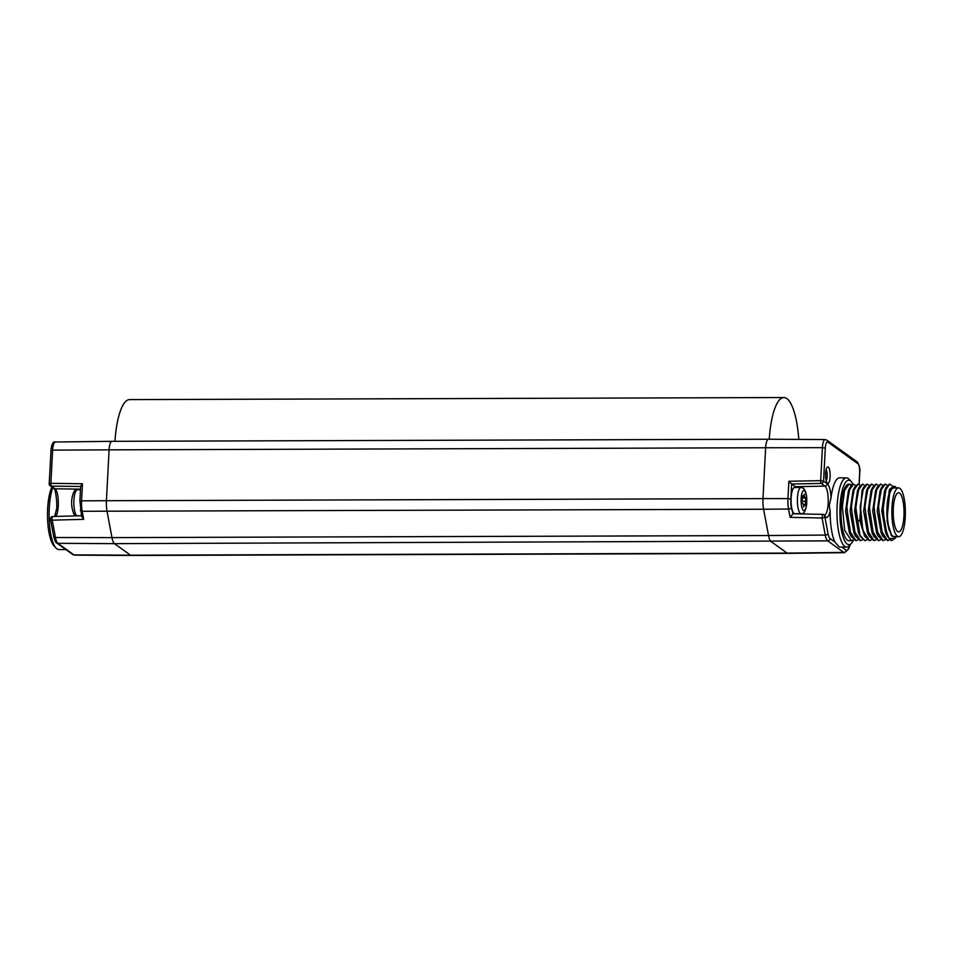 <?xml version="1.0" encoding="UTF-8"?>
<svg xmlns="http://www.w3.org/2000/svg" width="953" height="953" viewBox="0 0 953 953"><rect width="100%" height="100%" fill="white"/><g stroke="black" fill="none" stroke-linecap="round" stroke-linejoin="round"><path stroke-width="1.43" d="M111.882 441.322L768.44 439.238L111.894 441.322A10.602 2.942 89.8 0 0 111.882 441.322A10.602 2.942 89.8 0 0 109.095 449.852L765.652 447.755A10.602 2.942 -90.2 0 1 768.44 439.238A10.602 2.942 -90.2 0 1 768.511 439.226L825.131 439.559A10.09 2.799 89.8 0 0 822.403 447.672L765.652 447.755L762.984 498.622L106.426 500.718A14.14 3.919 89.8 0 0 107.046 511.332L111.977 537.623L768.535 535.526A14.14 3.919 -90.2 0 0 771.048 541.554L787.107 553.097L130.549 555.194A14.14 3.919 89.8 0 0 131.311 555.468A14.14 3.919 89.8 0 0 131.323 555.468L787.881 553.371A14.14 3.919 -90.2 0 1 787.107 553.097L843.75 552.418L827.692 540.863L114.491 543.651L130.549 555.194L73.965 554.872A13.628 3.776 -90.2 0 0 74.691 555.134L72.726 554.479A2.359 2.216 -54.3 0 0 73.965 554.872L57.895 543.317L114.491 543.651A14.14 3.919 89.8 0 1 111.977 537.623L55.477 537.516L52.224 520.183A2.359 0.715 -91.6 0 1 52.129 517.777A2.359 0.715 -91.6 0 1 52.725 516.526A2.359 0.715 -91.6 0 1 52.868 516.562M112.013 441.322A10.602 2.942 89.8 0 0 111.942 441.322L55.322 442.013A10.09 2.799 -90.2 0 0 52.618 450.126L109.095 449.852L106.426 500.718L81.565 500.837L82.458 483.755L80.66 486.256L79.873 501.183L81.565 500.837A13.914 3.86 -90.2 0 0 82.172 511.284L763.591 509.236L768.535 535.526L825.274 535.062A13.628 3.776 89.8 0 0 827.692 540.863A2.359 2.216 125.7 0 0 830.051 538.552L834.804 541.959L839.39 547.117L846.681 547.034A34.57 9.578 89.8 0 0 849.445 545.533L851.505 543.246A32.199 8.922 89.8 0 0 853.59 539.839L851.434 540.72L844.703 530.38L842.369 506.913L844.537 490.592L848.992 484.172L851.863 484.72M798.793 439.404A54.905 15.212 89.8 0 0 783.878 397.532L129.584 399.617A54.905 15.212 89.8 0 0 114.956 441.322M783.878 397.532A54.905 15.212 89.8 0 0 769.238 439.238M65.936 549.583L58.764 549.547A34.57 9.578 -90.2 0 1 56.001 548.058A34.57 9.578 -90.2 0 1 49.27 508.199A34.57 9.578 -90.2 0 1 52.749 487.579M72.726 554.479L56.668 542.924A2.359 2.216 -54.3 0 0 57.895 543.317A13.628 3.776 -90.2 0 1 55.477 537.516A2.359 1.251 -10.6 0 1 53.725 536.646L50.473 519.314A2.359 1.251 169.4 0 1 50.521 518.885M80.505 489.151L55.083 488.782A2.359 2.216 -54.3 0 1 53.868 488.389C53.392 489.425 55.226 484.886 56.668 501.635L56.811 508.163L54.631 516.466M56.668 501.635L56.715 500.444M55.81 516.443A14.438 4.003 -90.2 0 0 58.324 501.743A14.438 4.003 -90.2 0 0 55.083 488.782L51.379 486.113A2.359 0.679 90.7 0 1 50.878 483.338L49.27 483.814A2.359 2.216 -54.3 0 0 51.379 486.113L80.648 486.495M852.995 484.184A32.199 8.922 89.8 0 0 851.303 481.634L849.23 479.371A34.57 9.578 89.8 0 0 846.455 477.882L839.664 477.846A34.642 9.601 89.8 0 0 831.04 497.597L829.241 505.698L830.158 510.903A34.642 9.601 89.8 0 0 834.804 541.959M828.3 467.077A8.243 2.287 -90.2 0 1 830.111 476.774A8.243 2.287 -90.2 0 1 827.442 483.242A8.243 2.287 -90.2 0 1 827.24 483.064A8.243 2.287 -90.2 0 1 825.584 475.166A8.243 2.287 -90.2 0 1 827.18 467.268A8.243 2.287 -90.2 0 1 828.3 467.077M846.455 477.882A34.57 9.578 89.8 0 0 837.127 505.686A34.57 9.578 89.8 0 0 846.681 547.034M851.303 481.634A32.199 8.922 89.8 0 0 840.046 506.138A32.199 8.922 89.8 0 0 851.505 543.246M848.861 484.184A28.28 7.838 89.8 0 0 848.718 484.172A28.28 7.838 89.8 0 0 841.106 506.913A28.28 7.838 89.8 0 0 848.897 540.72L851.434 540.72M80.469 509.986A2.359 1.251 -10.6 0 0 80.409 510.415A2.359 1.251 -10.6 0 0 82.172 511.284L83.685 519.325L81.624 516.133M859.058 484.434L859.666 472.855A7.731 2.144 89.8 0 0 857.95 463.754L827.8 442.061A7.731 2.144 89.8 0 0 825.298 448.136L822.403 447.672L820.676 480.657A2.359 0.631 88.9 0 0 821.224 483.421L824.929 486.101A2.359 2.216 125.7 0 0 827.275 483.779A17.023 4.717 -90.2 0 1 831.04 497.597M825.298 448.136L823.571 481.11A2.359 2.216 125.7 0 1 821.224 483.421L791.645 483.993L795.433 486.709L824.929 486.101A14.676 4.062 89.8 0 1 828.24 501.516A14.676 4.062 89.8 0 1 824.452 515.132M796.136 487.471A14.14 3.919 89.8 0 0 795.433 486.709M830.158 510.903A17.023 4.717 -90.2 0 1 825.524 517.181L824.845 516.693A2.359 2.216 -54.3 0 0 823.964 514.787L823.964 514.787A2.359 2.216 -54.3 0 0 822.749 514.394L792.932 513.738M788.881 481.265L791.645 483.993L790.859 499.038A11.555 3.204 -90.2 0 0 791.359 507.723A2.359 1.251 -10.6 0 1 788.572 509.033L763.591 509.236A14.14 3.919 -90.2 0 1 762.984 498.622L787.964 498.586L788.881 481.265L820.676 480.657L823.571 481.11L827.275 483.779M791.359 507.723L793.051 513.774L790.132 517.348L788.572 509.033A13.914 3.86 -90.2 0 1 787.964 498.586L790.859 499.038M800.985 487.448L794.659 487.471A13.104 3.633 89.8 0 0 791.085 499.289A13.104 3.633 89.8 0 0 794.028 513.429A13.104 3.633 89.8 0 0 794.742 513.691L801.068 513.667C803.713 514.239 805.559 511.237 806.619 504.649C807.239 496.442 806.131 490.962 803.296 488.21L800.985 487.448A13.104 3.633 89.8 0 0 797.411 499.277A13.104 3.633 89.8 0 0 800.353 513.417A13.104 3.633 89.8 0 0 801.068 513.667M830.051 538.552A11.269 3.121 89.8 0 1 828.05 533.751L824.845 516.693A2.359 1.251 169.4 0 1 822.07 518.003L822.63 514.346A2.359 2.359 0 0 1 823.964 514.787L824.631 515.275A2.359 2.216 -54.3 0 1 825.524 517.181M803.57 507.008L804.118 504.602L805.273 505.424L805.654 497.954L804.511 497.132L804.249 494.095L803.713 496.561L802.545 495.715L802.14 503.184L803.331 504.03L803.57 507.008M804.118 504.602L803.379 504.602M803.713 496.561L802.593 496.561M804.511 497.132L802.629 497.132M805.654 497.954L802.688 497.966M805.011 501.349L802.486 501.349M853.388 484.172L850.016 487.317L846.633 506.901L851.065 536.277L855.83 540.696M858.093 539.803L855.961 540.708L849.23 530.368L846.895 506.889L849.075 490.581L853.519 484.16L855.663 485.458M850.922 485.756L850.398 484.72M866.98 484.124L863.597 487.281L860.225 506.853L860.904 521.458L864.645 536.229L869.422 540.661M864.645 536.229L859.773 520.231L862.048 490.533M860.118 536.241L858.498 532.918L854.603 511.13L857.486 490.628L859.082 487.293L855.699 506.865L860.118 536.241L864.895 540.673M853.971 532.93L850.076 511.153L852.947 490.652L854.543 487.317L851.172 506.877L855.591 536.265L860.368 540.685M851.065 536.265L849.445 532.941L845.549 511.153L848.456 490.604M857.914 484.148L854.543 487.317M862.441 484.136L859.082 487.293M871.685 539.767L869.553 540.661L862.822 530.321L860.488 506.853L862.656 490.533L867.111 484.112L869.243 485.411M880.739 539.732L878.606 540.637L871.876 530.297L869.541 506.817L871.709 490.509L876.164 484.088L878.297 485.387M876.212 539.743L874.08 540.649L867.349 530.309L865.014 506.841L867.182 490.521L871.638 484.1L873.77 485.399M867.147 539.779L865.026 540.673L859.987 535.383L856.64 521.47L855.961 506.865L858.129 490.545L862.572 484.136L864.716 485.434M878.237 536.194L876.617 532.858L872.71 511.082L875.593 490.569L877.189 487.233L873.806 506.805L878.237 536.194L883.002 540.613M872.114 532.918L868.183 511.094L871.066 490.592L872.662 487.245L869.279 506.817L873.698 536.194L878.475 540.625M869.172 536.217L867.564 532.894L863.656 511.106L866.539 490.604L868.135 487.269L864.752 506.841L869.172 536.217L873.949 540.637M876.033 484.088L872.662 487.245M880.56 484.076L877.189 487.233M871.507 484.112L868.135 487.269M896.392 536.682L895.212 538.231L889.006 538.588A28.28 7.838 89.8 0 0 891.782 540.589L887.291 536.158L882.835 511.046L886.242 487.209L889.614 484.053M892.246 485.851L889.745 484.041L885.277 490.533L883.121 507.008L884.503 525.913L889.006 538.588M889.792 539.708L887.66 540.601L880.929 530.273L878.595 506.793L880.763 490.473L885.218 484.064L887.35 485.363M885.266 539.72L883.133 540.613L876.403 530.285L874.068 506.805L876.236 490.497L880.691 484.076L882.823 485.375M889.232 530.202L887.088 521.184L889.173 490.533L890.054 488.686L895.201 486.53L896.082 487.483A25.922 7.183 89.8 0 0 887.112 518.146L889.232 530.202A25.183 6.981 -90.2 0 1 887.231 507.377A25.183 6.981 -90.2 0 1 891.984 488.21A25.183 6.981 -90.2 0 1 895.76 487.912M887.291 536.158L885.671 532.834L881.775 511.046L884.646 490.545L886.242 487.209M882.764 536.17L881.144 532.846L877.236 511.058L880.119 490.557L881.716 487.221L878.332 506.793L882.764 536.17L887.529 540.601M887.088 521.184L891.853 536.098L895.772 536.694M885.087 484.064L881.716 487.221M887.112 518.146L890.054 488.686M895.212 538.231L891.782 540.589M891.77 535.121A22.812 6.326 -90.2 0 1 890.924 534.859M890.948 489.687A22.812 6.326 -90.2 0 1 891.627 489.508M898.536 487.9L894.009 487.924A24.385 6.754 -90.2 0 0 887.362 509.915A24.385 6.754 -90.2 0 0 892.842 536.217A24.385 6.754 89.8 0 0 894.164 536.694L898.691 536.682A24.385 6.754 89.8 0 0 905.35 514.68A24.385 6.754 89.8 0 0 899.87 488.377A24.385 6.754 -90.2 0 0 898.536 487.9A24.385 6.754 -90.2 0 0 891.889 509.903A24.385 6.754 -90.2 0 0 897.369 536.205A24.385 6.754 89.8 0 0 898.691 536.682M897.607 531.464A19.56 5.42 89.8 0 0 898.679 531.845A19.56 5.42 89.8 0 0 904.016 514.203A19.56 5.42 89.8 0 0 899.62 493.118A19.56 5.42 -90.2 0 0 898.56 492.737A19.56 5.42 -90.2 0 0 893.223 510.379A19.56 5.42 -90.2 0 0 897.607 531.464M894.236 500.587L894.712 498.562M862.62 539.791L860.488 540.685L853.757 530.356L851.434 506.877L853.602 490.569L858.045 484.148L860.19 485.446M826.132 469.722A5.849 1.62 -90.2 0 1 827.192 475.166A5.849 1.62 -90.2 0 1 826.168 480.61M56.001 548.058L53.916 545.795A32.199 8.922 -90.2 0 1 47.65 508.676A32.199 8.922 -90.2 0 1 51.927 486.983M82.458 483.755L50.878 483.338L52.618 450.126L50.926 450.471C51.7 444.027 53.165 441.215 55.322 442.013M51.009 450.602L49.187 483.683A2.359 2.359 0 0 0 50.164 485.72L53.868 488.389M827.8 442.061A2.359 2.216 -54.3 0 0 826.906 440.155L825.131 439.559M857.95 463.754A2.359 2.216 -54.3 0 0 857.069 461.848L826.906 440.155M53.773 536.217A2.359 1.251 -10.6 0 0 53.725 536.646C55.036 541.101 56.013 543.198 56.668 542.924M79.969 501.314L81.589 516.669M841.928 547.093L846.121 550.095A2.359 2.216 125.7 0 1 843.75 552.418A13.628 3.776 89.8 0 0 844.501 552.68L787.881 553.371M846.121 550.095A11.269 3.121 89.8 0 0 848.456 548.428L849.826 545.104M828.05 533.751A2.359 1.251 169.4 0 1 825.274 535.062L822.07 518.003L790.132 517.348M83.685 519.325L52.224 520.183A2.359 1.251 169.4 0 1 50.473 519.314A2.359 2.359 0 0 1 52.725 516.526L81.41 515.74M803.391 510.463A10.114 2.799 89.8 0 0 806.655 502.529A10.114 2.799 89.8 0 0 804.427 490.628A10.114 2.799 89.8 0 0 801.151 498.562A10.114 2.799 89.8 0 0 803.391 510.463M848.456 548.428A2.359 1.882 22.4 0 1 848.373 549.333L850.35 544.52M77.05 515.859A13.104 3.633 -90.2 0 1 76.812 515.716A13.104 3.633 -90.2 0 1 73.869 501.588A13.104 3.633 -90.2 0 1 77.443 489.759L80.481 489.747M860.904 521.458L859.773 520.231L856.64 521.47M859.153 484.481L859.749 472.986C860.333 468.709 859.439 464.993 857.069 461.848M74.691 555.134L131.311 555.468M844.501 552.68L848.373 549.333M77.527 515.978L75.227 515.216C74.489 516.645 70.498 507.246 71.904 498.764C73.107 491.962 74.965 488.96 77.443 489.759M863.597 487.281L862.012 490.616M853.983 532.93L855.591 536.265M848.432 490.664L850.016 487.317M873.698 536.194L872.09 532.87"/></g></svg>

